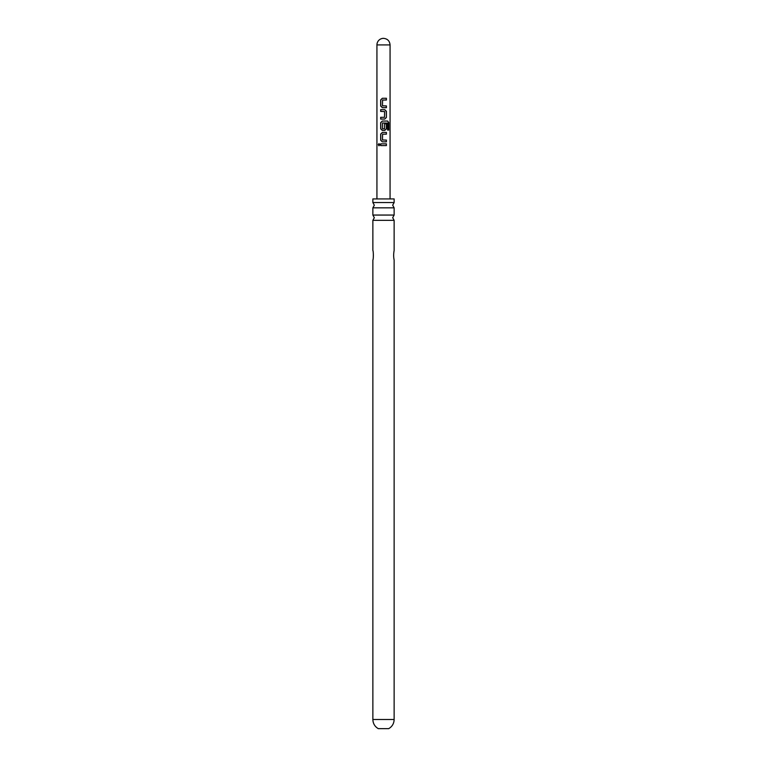<?xml version="1.0" encoding="UTF-8"?>
<svg xmlns="http://www.w3.org/2000/svg" width="767" height="767" viewBox="0 0 767 767"><rect width="100%" height="100%" fill="white"/><g stroke="black" fill="none" stroke-linecap="round" stroke-linejoin="round"><path stroke-width="1.15" d="M378.256 144.704L378.956 143.611L379.799 144.704L378.956 145.788L378.256 144.704L379.023 143.621M383.5 215.057L394.133 215.057L392.675 217.703L394.133 220.35L372.867 220.35L374.325 217.703L372.867 215.057L383.5 215.057M383.5 202.546L394.133 202.546L392.675 205.192L394.133 207.838L372.867 207.838L374.325 205.192L372.867 202.546L383.5 202.546M383.5 107.677L382.34 107.677L380.681 106.047L380.681 99.911L382.34 98.281L386.405 98.281L386.405 100.026L382.599 100.026L382.455 105.808L386.405 105.923L386.405 107.677L382.378 107.677L380.777 106.047L380.777 99.911L382.378 98.281M383.5 105.884L386.309 105.923L386.309 107.677M385.513 105.932L386.405 105.923M380.777 119.067L380.777 117.313L384.497 117.313L384.612 111.531L380.777 111.416L380.777 109.662M383.5 111.455L381.506 111.407M386.405 123.794L386.405 128.818L384.737 130.448L382.34 130.448L380.681 128.818L380.681 122.682L382.34 121.052L387.671 121.052L388.764 122.682L388.764 130.045L387.584 130.045L387.584 123.113L382.57 122.998L382.455 128.779L384.497 128.894L384.612 123.794L386.405 123.794L386.309 128.818L384.698 130.448L382.378 130.448L380.777 128.818L380.777 122.682L382.378 121.052M383.5 140.045L386.405 140.083L386.405 141.837L382.378 141.837L380.777 140.208L380.777 134.072L382.378 132.442L386.405 132.442L386.405 134.187L382.599 134.187L382.455 139.968L386.309 140.083L386.309 141.837L382.34 141.837L380.681 140.208L380.681 134.072L382.34 132.442L383.874 132.442M385.513 140.093L386.405 140.083M380.681 145.577L380.777 143.822L386.405 143.822L386.405 145.577L380.681 145.577L380.681 143.822L386.309 143.822L386.309 145.577L383.5 145.577M378.284 728.65L388.716 728.65C392.186 726.589 393.998 723.54 394.133 719.504L372.867 719.504C373.002 723.54 374.814 726.589 378.284 728.65M380.681 111.416L380.681 109.662L384.737 109.662L386.405 111.301L386.405 117.428L384.737 119.067L380.681 119.067L380.681 117.313L384.459 117.313M386.405 132.442L386.309 134.187L382.57 134.187M383.5 100.026L382.57 100.026M394.133 220.35L394.133 250.493C393.5 253.839 393.5 257.003 394.133 259.994L394.133 719.504M394.133 202.546L394.133 198.931L372.867 198.931L372.867 202.546M372.867 719.504L372.867 259.994C373.558 259.332 373.443 250.799 372.867 250.493L372.867 220.35M390.067 44.917C389.684 40.929 387.488 38.743 383.5 38.35A6.567 6.567 0 0 0 376.933 44.917L390.067 44.917L390.067 198.931M379.023 145.778L378.419 144.704M387.671 121.052L388.591 122.682L388.591 130.045M383.5 109.662L384.698 109.662L386.309 111.301L386.405 117.428M386.309 117.428L384.698 119.067M383.5 98.281L386.309 98.281L386.309 100.026L385.207 100.026M376.933 198.931L376.933 44.917M394.133 207.838L394.133 215.057M372.867 207.838L372.867 215.057"/></g></svg>

